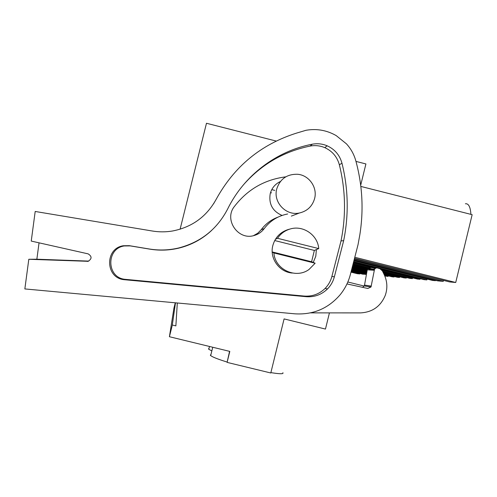 <?xml version="1.0" encoding="UTF-8"?>
<svg xmlns="http://www.w3.org/2000/svg" width="497" height="497" viewBox="0 0 497 497"><rect width="100%" height="100%" fill="white"/><g stroke="black" fill="none" stroke-linecap="round" stroke-linejoin="round"><path stroke-width="0.75" d="M177.305 302.984L175.87 325.889L172.322 325.026L169.415 336.724L229.813 351.404L227.098 362.388L270.79 372.98L284.091 318.912L325.467 329.07L329.43 312.88M360.841 186.425L472.15 214.679L455.73 282.489L354.802 257.266M360.692 185.244L365.91 163.942L355.976 161.407M276.195 141.055L206.479 123.262L180.1 229.216M288.502 272.356L289.478 272.331M280.407 181.498C275.145 184.002 271.753 188.077 270.219 193.712C268.604 203.994 272.555 211.237 282.054 215.443M169.415 336.724L173.931 308.146L175.267 302.797M227.098 362.388L229.564 351.342M270.884 372.626C279.892 374.067 283.886 374.098 282.868 372.713M210.945 354.541L210.33 355.119L210.685 355.585C212.387 357.008 217.798 359.145 226.93 362.002M209.013 348.397L208.498 348.875L208.796 349.267L211.84 350.913M455.73 282.489L449.735 281.954L354.529 258.31M365.587 274.263L362.822 274.207L351.193 271.306M350.981 272.139L357.287 273.71L359.84 273.94L359.946 273.487M465.391 203.77C468.565 203.341 470.411 206.876 470.914 214.369M354.1 259.993L437.782 280.886L443.243 281.377L443.486 280.389M353.895 260.788L432.539 280.42L435.447 280.681L435.596 280.339M379.435 268.517L424.127 279.668L426.842 279.91L427.053 279.053M381.994 270.231L417.412 279.072L419.984 279.302L420.238 278.699M382.74 271.617L409.975 278.407L412.38 278.624L412.566 277.86M383.262 272.704L404.011 277.879L406.297 278.078L406.515 277.543M383.846 273.909L397.383 277.283L399.526 277.475L399.694 276.798M384.311 274.878L392.052 276.81L394.096 276.991L394.289 276.512M384.784 275.953L388.033 276.45L388.182 275.847M274.779 190.394L271.766 189.63M172.322 325.026L175.484 302.816M272.219 252.209L273.909 252.954C274.884 269.486 295.833 279.302 309.028 269.467L315.141 263.224L311.594 261.745L314.359 250.438L274.717 240.542L314.359 250.438M277.525 238.299L318.732 248.593C317.782 234.932 302.921 224.83 289.937 229.067C284.725 230.676 280.581 233.752 277.525 238.299L275.388 239.349M318.732 248.593L314.371 250.432M314.613 198.533C317.626 187.487 309.103 175.236 297.709 174.279C287.092 173.962 280.103 178.858 276.736 188.966C272.952 202.204 286.067 216.077 299.411 213.002C307.276 211.132 312.34 206.311 314.613 198.533M365.543 274.443L351.298 270.902M366.426 274.474L351.348 270.716M366.469 274.232L351.41 270.48M366.606 273.474L351.596 269.734M366.556 273.729L351.534 269.983M366.674 273.064L351.702 269.331M366.724 272.797L351.77 269.07M366.873 271.958L351.982 268.25M366.823 272.244L351.907 268.523M366.954 271.505L352.093 267.802M388.033 276.45L384.641 275.605M367.01 271.213L352.168 267.51M394.096 276.991L384.131 274.506M367.171 270.281L352.404 266.597M367.115 270.592L352.323 266.908M367.264 269.778L352.528 266.1M399.526 277.475L383.659 273.518M367.351 269.455L352.615 265.777M406.297 278.078L383.063 272.288M374.185 270.07L352.876 264.758M373.29 270.213L352.789 265.1M374.378 269.529L353.019 264.199M412.38 278.624L382.528 271.176M368.836 267.759L353.112 263.839M419.984 279.302L381.547 269.709M375.589 268.218L353.41 262.689M375.148 268.523L353.311 263.075M376.776 267.852L353.572 262.062M426.842 279.91L353.678 261.646M435.447 280.681L354.007 260.347M443.243 281.377L354.311 259.161M347.838 281.998L364.177 286.055M364.258 285.899L363.767 285.955M359.84 273.94L351.081 271.76M271.443 192.817L270.53 192.587M273.909 252.954L315.141 263.224M211.529 230.515C202.167 239.2 191.258 245.064 178.808 248.127C169.241 250.389 159.587 250.73 149.852 249.146L130.22 245.891L124.262 245.953C106.128 248.475 106.426 277.183 124.623 279.283L304.176 296.063C312.278 296.634 319.254 294.094 325.1 288.44C328.405 285.054 330.667 281.072 331.872 276.494L341.017 240.939C346.161 215.431 345.601 190.04 339.352 164.768C337.134 156.791 332.276 151.082 324.777 147.64C320.056 145.658 315.185 145.136 310.165 146.068C283.439 151.535 261.049 164.625 242.99 185.344M313.24 262.428L315.788 256.247L316.39 249.593M289.124 229.285L288.036 229.577C280.171 232.198 275.102 237.523 272.828 245.537C269.343 258.229 279.277 272.219 292.342 273.046M287.645 213.983C277.991 215.866 270.175 220.736 264.211 228.608C261.639 232.031 258.291 234.329 254.172 235.491C238.113 240.697 223.7 219.637 234.373 206.522C247.45 189.475 264.584 179.579 285.781 176.833M312.302 144.198C276.226 151.038 243.965 175.615 227.651 208.988C217.164 229.154 200.869 242.138 178.758 247.96C169.023 250.258 159.214 250.606 149.311 248.997L129.35 245.686L123.293 245.754C104.848 248.326 105.159 277.5 123.654 279.637L306.22 296.697C314.458 297.281 321.547 294.696 327.492 288.943C330.853 285.508 333.145 281.457 334.369 276.798L343.669 240.654C348.894 214.716 348.329 188.903 341.973 163.215C339.718 155.107 334.779 149.305 327.156 145.801C322.354 143.788 317.409 143.254 312.302 144.198L310.165 146.068M341.017 240.939L343.669 240.654M277.885 217.177C271.12 219.705 265.572 223.867 261.242 229.67L264.211 228.608M253.458 235.671L257.775 233.217L261.242 229.67M28.807 259.279L88.106 261.31C92.02 258.844 92.032 256.365 88.149 253.868L31.243 241.076L35.194 211.467L152.318 231.012C159.028 232.118 165.731 232.124 172.422 231.018C191.917 227.253 206.466 216.754 216.065 199.508C234.143 166.514 260.944 144.385 296.473 133.128L306.065 130.27C316.713 128.456 326.746 130.233 336.165 135.582L346.434 143.844C350.876 148.715 353.994 154.325 355.777 160.68C362.419 185.046 363.779 209.697 359.859 234.627L358.033 244.667L350.373 274.499C348.422 281.992 345.011 288.745 340.147 294.752C328.175 308.606 313.06 314.955 294.802 313.818L24.85 288.931L28.807 259.279L36.859 259.217L39.046 242.828M213.592 203.776L216.065 199.508M88.789 261.099L36.859 259.217M370.955 267.647L369.078 267.659L367.625 268.852L374.533 269.25L375.527 268.256L376.869 267.846L379.907 268.678L382.417 270.933L384.218 274.692C387.306 281.401 387.672 288.26 385.312 295.261C380.696 306.382 372.421 312.259 360.474 312.899L310.55 312.874M374.533 269.25L371.017 286.986L367.823 288.471L346.974 283.93M362.562 287.328L364.239 285.949L364.525 285.104L367.252 269.834L374.148 270.269M367.625 268.852L367.252 269.834M271.281 192.942L270.927 192.687M311.594 261.745L272.201 251.936M149.852 249.146L149.311 248.997M130.22 245.891L129.35 245.686M125.797 279.432L124.853 279.792M304.176 296.063L306.22 296.697M331.872 276.494L334.369 276.798M339.352 164.768L341.973 163.215M87.149 261.391L87.708 261.372M364.525 285.104L371.321 286.11M288.036 229.577L289.937 229.067M291.348 216.096L299.411 213.002M209.492 346.465L208.796 349.267M212.747 347.254L210.685 355.585M124.262 245.953L123.299 245.754M325.1 288.44L327.492 288.943M324.777 147.64L327.156 145.801M364.239 285.949L371.017 286.986"/></g></svg>
